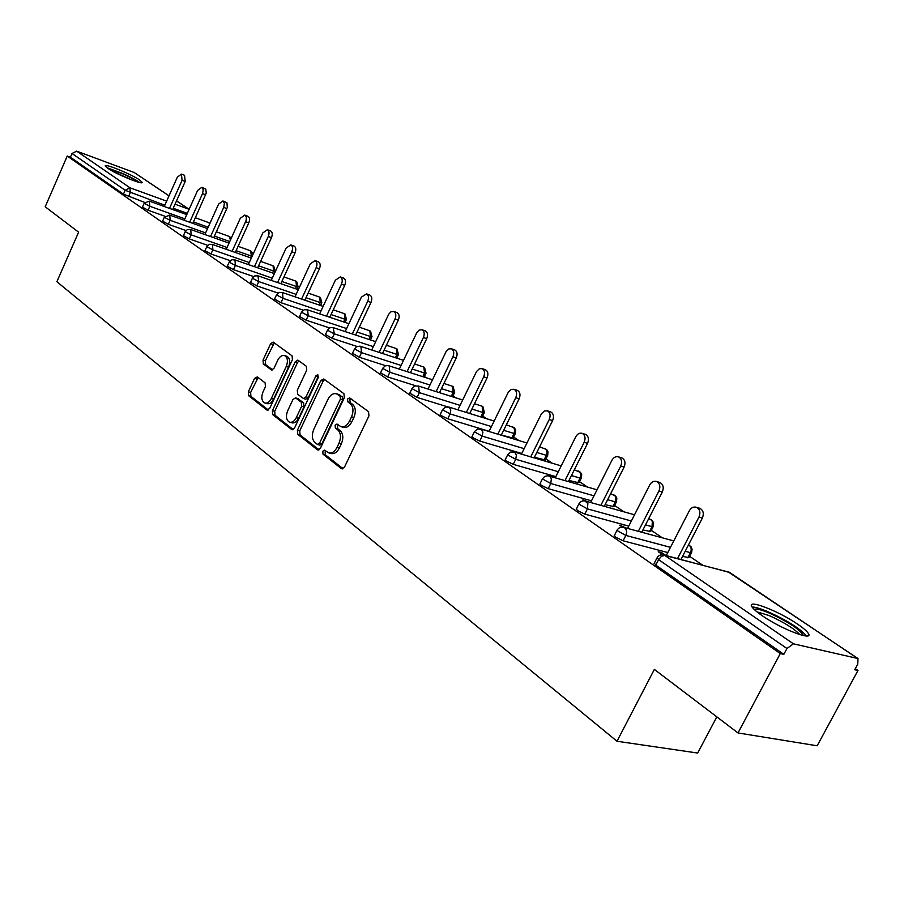<?xml version="1.0" encoding="UTF-8"?>
<svg xmlns="http://www.w3.org/2000/svg" width="904" height="904" viewBox="0 0 904 904"><rect width="100%" height="100%" fill="white"/><g stroke="black" fill="none" stroke-linecap="round" stroke-linejoin="round"><path stroke-width="1.36" d="M322.762 451.288L323.022 454.181L341.362 468.611L344.469 467.153L368.956 415.84L368.527 411.659L349.701 397.918L347.543 399.003L347.825 401.884L350.232 403.647C353.374 406.687 353.803 411.094 351.532 416.857L349.509 421.106C347.079 425.637 344.187 427.468 340.819 426.609L337 424.021L335.113 425.219L335.395 428.101L337.768 429.908C340.864 433.005 341.294 437.423 339.023 443.163L337.011 447.401C334.638 451.842 331.791 453.638 328.491 452.814L324.604 450.113L322.762 451.288M325.813 450.994L325.101 451.921L325.372 454.814L343.079 468.713M350.729 398.664L349.871 399.704L350.164 402.574L352.56 404.337L350.232 403.647M338.232 424.903L337.452 425.874L337.734 428.756L340.107 430.564L337.768 429.908M107.632 168.212C116.074 174.223 144.098 185.591 142.097 182.224L139.623 180.009C131.103 174.02 103.587 162.822 105.293 166.076L107.632 168.212M762.14 615.658C781.248 629.06 813.995 641.614 808.379 633.501C806.989 631.207 803.373 628.077 797.52 624.11C778.48 610.946 746.738 598.708 751.8 606.584C753.066 608.754 756.501 611.771 762.14 615.658M257.324 376.889L254.555 378.38L248.329 391.816L248.611 395.669L266.816 409.987L269.641 408.518L292.41 359.724L292.071 355.837L273.132 342.051L270.612 343.746L263.03 360.097L263.335 363.928L271.494 370.007L273.991 368.312L277.788 360.154C279.72 356.481 281.991 354.956 284.59 355.611C287.653 357.532 288.218 361.148 286.263 366.436L271.313 398.517C269.426 402.111 267.211 403.591 264.68 402.958C261.584 401.014 261.007 397.364 262.962 392.042L265.426 386.742L265.121 382.867L257.324 376.889M857.331 658.236L729.313 572.255L664.802 555.418L793.407 643.817L857.998 658.541L857.749 664.191L854.732 669.751L857.975 670.463L817.171 745.789L738.003 732.941L654.349 669.412L616.991 741.246L56.873 281.72L78.614 232.17L45.2 206.79L67.246 156.042L780.276 653.569L783.836 654.338L786.955 648.507L658.598 559.632L655.784 565.113L783.836 654.338M738.003 732.941L780.276 653.569M297.393 430.259L297.744 434.304L317.383 449.751L320.389 448.282L344.322 397.783L343.916 393.692L323.779 378.979L320.784 380.539L297.393 430.259L299.721 430.903L300.071 434.937L319.033 449.83M291.619 429.479L272.714 414.62L272.398 410.676L295.224 361.792L297.811 360.074L306.343 366.256L306.693 370.199L297.303 390.245L297.642 394.212L303.462 398.54L306.06 396.833L315.925 375.849L317.779 374.64L318.253 377.556L294.534 428.021L291.619 429.479L292.602 429.762M616.991 741.246L697.673 753.043L716.827 716.861M793.407 643.817L786.955 648.507M67.246 156.042L70.399 157.206L72.015 153.477L76.67 151.149L134.255 172.54L169.025 195.806M370.425 339.927L371.917 336.785M396.901 357.871L397.794 358.47M424.394 376.505L426.236 377.759M452.972 395.884L455.842 397.839M482.702 416.043L486.68 418.744M513.641 437.016L518.828 440.53M545.892 458.882L552.367 463.277M579.509 481.674L587.397 487.019M614.607 505.472L624.02 511.845M651.275 530.332L662.327 537.823M689.616 556.322L702.464 565.034M855.32 668.666L857.975 670.463M665.886 555.485L661.683 552.593L661.129 553.677M661.683 552.593L658.259 551.7L662.666 554.728M144.696 202.428L123.452 194.168L125.17 190.281L72.015 153.477M70.399 157.206L123.452 194.168M655.784 565.113L654.315 563.147M164.957 216.248L148.075 210.225L142.459 207.163M185.941 230.543L168.325 224.316L162.584 221.175M207.694 245.346L189.275 238.893L183.422 235.661M230.249 260.68L210.971 253.99L204.982 250.679M253.662 276.567L233.458 269.641L227.333 266.228M277.98 293.054L256.781 285.867L250.521 282.353M303.269 310.174L280.974 302.704L274.567 299.088M329.587 327.949L306.106 320.197L299.54 316.468M357.012 346.447L332.22 338.367L325.485 334.514M385.658 365.691L359.374 357.261L352.47 353.283M415.637 385.748L387.635 376.934L380.55 372.821M447.243 406.743L417.072 397.421L409.806 393.161M484.307 412.744L482.103 417.32M489.098 431.298L447.762 418.778L441.242 415.614L440.293 414.36M515.291 433.694L513.11 438.112L501.336 435.005M521.755 453.492L479.787 441.062L473.12 437.83L472.103 436.474M547.564 455.514L545.327 460L534.422 457.243M555.847 476.645L513.235 464.328L506.409 461.017L505.313 459.571M581.227 478.272L578.933 482.826L568.978 480.442M591.476 500.827L548.197 488.657L541.213 485.267L540.038 483.708M616.359 502.025L614.008 506.658L605.104 504.658M628.755 526.105L584.775 514.116L577.622 510.647L576.368 508.963M653.061 526.84L650.654 531.541L642.925 529.959M667.796 552.547L623.105 540.795L615.771 537.236L614.415 535.417M691.447 552.796L688.972 557.576L682.543 556.423M625.749 527.913L619.726 525.19L622.562 527.145M587.464 501.607L582.91 499.867L584.312 500.839M623.15 526.128L622.63 527.145M329.237 453.006L330.841 453.435C334.141 454.271 336.989 452.475 339.362 448.034L337.011 447.401M340.107 430.564C343.215 433.66 343.633 438.078 341.373 443.807L339.362 448.034M341.486 426.801L343.158 427.276C346.526 428.134 349.419 426.292 351.848 421.784L349.509 421.106M352.56 404.337C355.713 407.376 356.142 411.783 353.871 417.535L351.848 421.784M324.604 379.59L323.101 381.239L299.721 430.903M317.372 444.384L319.474 443.367L340.424 399.105L340.153 396.246L336.57 393.828C333.237 392.98 330.356 394.822 327.96 399.342L313.756 429.411C311.541 435.039 311.925 439.389 314.931 442.474L317.372 444.384M319.711 445.028L321.824 444L319.474 443.367M338.345 394.347L342.48 396.935L342.752 399.794L321.824 444M293.212 429.547L275.031 415.264L272.714 414.62M298.987 360.877L297.529 362.504L274.714 411.331L275.031 415.264M303.642 398.585L305.778 399.218L308.377 397.523L318.231 376.55L315.925 375.849M287.608 410.947C285.607 416.394 286.218 420.123 289.449 422.145C292.071 422.801 294.354 421.309 296.275 417.671L301.665 406.201L301.314 402.201L295.506 397.862L292.941 399.545L287.608 410.947M289.981 422.292L291.777 422.789C294.399 423.445 296.681 421.953 298.602 418.326L296.275 417.671M297.653 398.483L303.631 402.868L303.981 406.868L298.602 418.326M265.143 403.094L266.985 403.613C269.528 404.246 271.742 402.766 273.618 399.172L271.313 398.517M286.523 356.199L286.884 356.312C289.958 358.244 290.512 361.86 288.568 367.137L273.618 399.172M274.319 342.865L265.324 360.786L265.629 364.617L272.635 369.883M258.16 377.533L250.623 392.483L250.916 396.325L268.364 410.032M699.176 508.093L699.82 508.285C703.289 510.251 704.137 513.517 702.374 518.06L680.994 559.429M702.374 518.06L698.973 517.077C700.747 512.523 699.899 509.257 696.43 507.28C693.537 506.489 691.164 507.652 689.311 510.783L666.237 555.576M698.973 517.077L677.571 558.536M659.423 482.363L659.965 482.521C663.254 484.408 664.044 487.572 662.327 492.002L641.75 532.241M662.327 492.002L658.937 490.996C660.654 486.555 659.864 483.391 656.575 481.493C653.807 480.736 651.513 481.9 649.705 484.985L627.579 528.411M658.937 490.996L638.337 531.315M621.455 457.786L621.918 457.932C625.037 459.74 625.771 462.803 624.099 467.119L604.267 506.319M624.099 467.119L620.709 466.091C622.381 461.763 621.647 458.69 618.528 456.87C615.861 456.158 613.658 457.311 611.895 460.339L590.628 502.5M620.709 466.091L600.855 505.359M585.137 434.293L585.543 434.417C588.515 436.157 589.182 439.129 587.566 443.344L568.424 481.549M587.566 443.344L584.176 442.282C585.803 438.067 585.125 435.084 582.153 433.344C579.6 432.654 577.464 433.807 575.746 436.79L555.282 477.764M584.176 442.282L565.011 480.566M550.389 411.817L550.728 411.93C553.564 413.591 554.186 416.484 552.615 420.597L534.117 457.876M552.615 420.597L549.236 419.512C550.807 415.399 550.186 412.506 547.349 410.834L544.445 410.947L541.473 413.693L521.438 454.124M549.236 419.512L530.716 456.87M517.099 390.279L517.393 390.381C520.094 391.986 520.67 394.799 519.145 398.811L501.245 435.208M519.145 398.811L515.766 397.715C517.303 393.692 516.726 390.878 514.026 389.274L511.223 389.398L508.342 392.121L489.007 431.502M515.766 397.715L497.855 434.18M754.151 609.398C756.015 608.415 761.111 609.669 769.44 613.149C788.627 622.065 799.95 629.523 803.43 635.512L803.43 635.58M799.87 634.631C794.13 628.596 783.904 622.246 769.191 615.579L756.885 611.793M806.583 635.987C800.108 628.585 787.282 620.506 768.106 611.759C760.569 608.573 755.224 607.002 752.083 607.036M108.299 168.652L122.989 173.907C130.345 177.24 135.363 179.975 138.052 182.099M132.617 180.291L113.282 171.545M139.657 182.506C136.244 180.043 130.696 177.071 122.989 173.591L106.921 167.703M485.188 369.646L485.437 369.725C488.013 371.273 488.555 374.007 487.053 377.928L469.73 413.49M487.053 377.928L483.696 376.821C485.199 372.889 484.657 370.154 482.081 368.606L479.38 368.753L476.577 371.442L457.899 409.828M483.696 376.821L466.351 412.45M454.554 349.837L454.768 349.916C457.232 351.407 457.74 354.063 456.283 357.894L439.48 392.675M456.283 357.894L452.938 356.775C454.396 352.933 453.887 350.266 451.435 348.774L448.825 348.933L446.101 351.599L428.021 389.059M452.938 356.775L436.112 391.613M425.14 330.819L425.332 330.887C427.682 332.322 428.146 334.909 426.722 338.661L410.416 372.685M426.722 338.661L423.4 337.52C424.812 333.768 424.349 331.169 421.998 329.734L419.06 330.141L416.834 332.548L399.331 369.126M423.4 337.52L407.071 371.612M396.867 312.535L397.025 312.592C399.286 313.982 399.715 316.513 398.325 320.185L382.494 353.487M398.325 320.185L395.014 319.033C396.404 315.36 395.975 312.829 393.726 311.439L390.867 311.857L388.709 314.23L371.747 349.972M395.014 319.033L379.16 352.402M371.013 302.411L367.725 301.247C369.081 297.653 368.674 295.179 366.527 293.845L369.815 295.009C371.973 296.342 372.369 298.817 371.013 302.411L355.622 335.022M366.527 293.845L361.408 297.133L345.192 331.576M367.725 301.247L352.323 333.926M344.74 285.302L341.463 284.138C342.786 280.613 342.413 278.206 340.345 276.906L343.61 278.082C345.678 279.37 346.062 281.777 344.74 285.302L329.768 317.27M340.345 276.906L335.373 280.172L319.632 313.869M341.463 284.138L326.48 316.163M319.417 268.827L316.163 267.663C317.462 264.205 317.112 261.855 315.134 260.601L318.377 261.776C320.366 263.03 320.717 265.38 319.417 268.827L304.851 300.162M315.134 260.601L310.298 263.844L295.009 296.817M316.163 267.663L301.586 299.054M295.032 252.95L291.789 251.775C293.054 248.385 292.738 246.091 290.828 244.882L294.06 246.057C295.97 247.267 296.286 249.56 295.032 252.95L280.828 283.686M290.828 244.882L286.139 248.091L271.256 280.398M291.789 251.775L277.584 282.568M271.494 237.639L268.285 236.464C269.516 233.142 269.222 230.893 267.392 229.718L270.601 230.904C272.432 232.068 272.737 234.317 271.494 237.639L257.663 267.799M267.392 229.718L262.827 232.904L248.351 264.556M268.285 236.464L254.442 266.68M248.792 222.859L245.605 221.683C246.815 218.429 246.532 216.225 244.781 215.084L247.967 216.271C249.73 217.412 250.001 219.604 248.792 222.859L235.3 252.465M244.781 215.084L240.34 218.248L226.226 249.278M245.605 221.683L232.102 251.346M226.87 208.587L223.695 207.411L224.407 203.389L222.938 200.959L226.972 202.835L227.299 207.434L213.706 237.662M222.938 200.959L218.61 204.101L204.869 234.531M223.695 207.411L210.519 236.543M205.683 194.801L202.541 193.625L203.242 189.682L201.829 187.309L205.807 189.173L206.248 193.083L192.834 223.367M201.829 187.309L197.626 190.428L184.213 220.282M202.541 193.625L189.67 222.237M185.207 181.467L182.077 180.291L181.433 174.11L184.552 175.297L185.207 181.467L172.641 209.547M181.433 174.11L177.331 177.195L164.245 206.507M182.077 180.291L169.511 208.417M325.372 454.814L323.022 454.181M350.164 402.574L347.825 401.884M337.734 428.756L335.395 428.101M857.839 658.44L727.765 571.633M730.003 572.582L663.954 554.977L664.802 555.418L661.513 556.265L658.598 559.632L657.129 557.689M76.67 151.149L129.995 187.806L166.641 201.14M175.037 204.191L188.868 209.219L176.506 200.925M168.992 195.874L134.255 172.54M164.81 205.231L125.17 190.281L129.995 187.806L130.232 192.721L128.515 196.609M687.786 557.802L690.453 552.66L685.209 551.259M670.486 547.338L625.839 535.428L623.105 540.795M654.101 563.576L656.903 558.107C658.496 555.316 660.847 554.265 663.954 554.977L662.948 554.762M673.785 540.92L623.828 527.394C620.788 526.693 618.494 527.71 616.935 530.456L625.839 535.428C627.161 532.219 626.754 529.676 624.63 527.8L623.003 527.19M689.164 545.281C691.311 547.112 691.729 549.575 690.453 552.66L691.628 552.434L692.091 549.225L691.029 546.739L689.164 545.281M649.411 531.733L651.999 526.682L645.512 524.896M631.354 520.986L587.43 508.873L584.775 514.116M612.731 506.805L615.24 501.856L607.624 499.686M594.007 495.81L550.762 483.516L548.197 488.657M577.611 482.939L580.052 478.08L571.43 475.56M558.299 471.73L515.721 459.288L513.235 464.328M543.971 460.079L546.344 455.311L536.806 452.452M524.139 448.666L482.205 436.112L479.787 441.062M511.709 438.146L514.014 433.468L503.652 430.304M491.426 426.564L450.113 413.919L447.762 418.778M480.826 416.925L482.985 412.518L471.888 409.049M460.068 405.365L419.366 392.652L417.072 397.421M451.254 396.381L453.186 392.381L441.423 388.641M429.976 385.014L389.861 372.256L387.635 376.934M422.801 376.652L424.541 373.036L412.167 369.035M401.082 365.453L361.543 352.673L359.374 357.261M395.421 357.701L396.98 354.413L384.064 350.176M373.318 346.65L334.333 333.858L332.22 338.367M369.047 339.463L370.448 336.491L357.035 332.028M346.616 328.559L308.162 315.767L306.106 320.197M343.622 321.914L344.887 319.225L331.033 314.558M320.909 311.145L282.986 298.354L280.974 302.704M319.112 305.01L320.242 302.58L305.993 297.721M296.15 294.354L258.747 281.585L256.781 285.867M295.45 288.715L296.467 286.523L281.856 281.472M272.285 278.172L235.379 265.437L233.458 269.641M272.612 272.997L273.528 271.019L258.578 265.81M249.267 262.555L212.847 249.854L210.971 253.99M250.544 257.821L251.357 256.047L236.113 250.679M227.051 247.481L191.106 234.825L189.275 238.893M229.763 241.515L214.429 236.057M205.592 232.916L170.121 220.305L168.325 224.316M208.169 227.209L193.479 221.932M184.857 218.847L149.838 206.281L148.075 210.225M187.32 213.367L173.218 208.27M614.211 535.812L617.138 530.072M634.518 514.783L585.577 501.087C582.594 500.387 580.345 501.392 578.82 504.082L587.43 508.873L587.849 503.539L584.888 500.906M648.654 518.749L650.812 519.517L652.36 521.54L651.999 526.682L653.434 526.015L653.581 522.851L652.304 520.546L649.569 518.998M576.187 509.325L579.001 503.731M597.035 489.798L547.948 475.73L544.694 476.431L542.434 478.905L550.762 483.516L551.35 478.849L550.434 476.962L548.468 475.809M610.641 493.72L615.149 495.912L615.963 499.019L615.24 501.856L616.517 501.709L616.844 498.149L615.601 495.9L613.014 494.409M539.869 484.047L542.592 478.578M505.166 459.876L507.652 454.848L515.721 459.288L516.41 455.277L514.771 452.294L510.884 451.955L507.799 454.542M574.322 469.775L579.995 472.295L580.764 475.312L580.052 478.08L581.374 477.979L581.69 474.498L580.481 472.306L578.006 470.86M471.956 436.756L474.374 431.818L482.205 436.112L482.894 432.191L481.323 429.31L477.549 428.982L474.51 431.547M539.598 446.825L546.039 449.288L547.033 452.056L546.344 455.311L547.7 455.243L548.005 451.842L546.818 449.695L544.468 448.305M440.169 414.62L442.508 409.772L450.113 413.919L450.791 410.088L449.311 407.297L445.615 406.992L442.632 409.523M506.353 424.823L513.754 427.603L514.692 430.293L514.014 433.468L515.404 433.445L515.709 430.112L514.545 428.021L512.285 426.665M409.681 393.398L411.975 388.641L419.366 392.652L418.62 386.2L415.026 385.906L412.088 388.404M474.487 403.715L482.171 406.246L482.985 412.518L484.42 412.518L482.86 406.585L481.403 405.896M432.496 379.77L388.212 365.566L385.183 365.86L382.674 368.369L389.861 372.256L389.172 365.962L388.437 365.634M443.932 383.443L452.429 386.268L453.186 392.381L454.644 392.426L453.119 386.618L451.729 385.94M380.448 373.036L382.776 368.154M403.523 360.346L359.984 346.153L356.56 346.673L354.537 348.899L361.543 352.673L360.911 346.537L360.233 346.221M414.597 363.962L423.84 367.058L424.541 373.036L426.033 373.103L424.518 367.408L423.196 366.764M352.379 353.487L354.639 348.707M375.68 341.667L332.864 327.508L329.937 327.779L327.508 330.197L334.333 333.858L333.135 327.576M386.426 345.226L396.336 348.582L396.98 354.413L398.494 354.515L397.014 348.933L395.737 348.3M325.406 334.706L327.598 330.017M299.461 316.637L301.518 312.208L308.162 315.767L307.631 309.914L304.365 309.665L301.597 312.038M359.329 327.191L369.849 330.796L370.448 336.491L371.996 336.616L370.527 331.147L369.295 330.536M274.488 299.247L276.5 294.896L282.986 298.354L282.5 292.636L279.302 292.387L276.579 294.738M333.248 309.823L344.334 313.654L344.887 319.225L346.447 319.383L345.012 314.004L343.825 313.417M250.453 282.5L252.408 278.229L258.747 281.585L257.956 275.81L254.713 275.923L252.476 278.082M308.14 293.077L319.733 297.133L320.242 302.58L321.835 302.761L320.4 297.484L318.875 296.828M227.277 266.364L229.198 262.16L235.379 265.437L234.972 259.968L231.899 259.73L229.254 262.024M283.946 276.94L296.003 281.189L296.467 286.523L298.071 286.726L296.67 281.539L295.19 280.907M204.925 250.803L206.801 246.668L212.847 249.854L212.485 244.509L209.457 244.272L206.858 246.543M260.612 261.358L273.087 265.799L273.528 271.019L275.144 271.245L273.754 266.149L272.33 265.527M183.365 235.786L185.196 231.706L191.106 234.825L190.778 229.582L187.388 229.514L185.241 231.593M253.267 253.821L250.657 250.781L251.357 256.047L252.126 256.295M238.102 246.317L250.25 250.679M162.539 221.277L164.325 217.276L170.121 220.305L169.816 215.175L164.381 217.163M231.322 238.08L229.288 236.419L230.407 240.091M216.361 231.786L228.904 236.328M142.414 207.265L144.177 203.321L149.838 206.281L149.307 201.117L144.211 203.219M209.92 223.333L208.609 222.531L209.671 223.898M195.354 217.74L208.259 222.44M341.373 443.807L339.023 443.163M353.871 417.535L351.532 416.857M342.503 468.905L341.362 468.611M323.101 381.239L320.784 380.539M318.445 450.034L317.383 449.751M300.071 434.937L297.744 434.304M342.752 399.794L340.424 399.105M342.48 396.935L340.153 396.246M339.983 395.104L337.655 394.415M274.714 411.331L272.398 410.676M297.529 362.504L295.224 361.792M308.377 397.523L306.06 396.833M303.981 406.868L301.665 406.201M303.631 402.868L301.314 402.201M298.162 398.721L295.845 398.042M288.568 367.137L286.263 366.436M271.991 370.075L271.177 369.838M265.629 364.617L263.335 363.928M265.324 360.786L263.03 360.097M272.895 344.469L270.612 343.746M267.742 410.246L266.816 409.987M250.916 396.325L248.611 395.669M250.623 392.483L248.329 391.816M256.849 379.058L254.555 378.38M189.139 209.321L176.54 200.846M561.214 465.888L514.139 451.966M526.953 442.994L480.747 428.993M494.126 421.049L448.757 407.003M462.678 399.986L418.111 385.929M452.531 396.788L454.542 392.63M424.123 377.081L425.942 373.296M396.766 358.142L398.415 354.696M348.91 323.688L307.247 309.71M345.034 322.389L346.379 319.53M323.135 306.377L282.138 292.444M320.547 305.495L321.767 302.897M298.309 289.698L257.956 275.81M296.919 289.223L298.015 286.85M274.387 273.607L234.644 259.798M274.093 273.517L275.087 271.369M251.312 258.092L212.169 244.34M229.04 243.108L190.484 229.435M207.536 228.633L169.545 215.028M186.755 214.632L149.307 201.117M319.982 445.175L317.79 444.587M338.898 394.517L336.57 393.828M297.834 398.528L295.506 397.862M286.884 356.312L284.59 355.611M696.43 507.28L699.82 508.285M656.575 481.493L659.965 482.521M618.528 456.87L621.918 457.932M582.153 433.344L585.543 434.417M547.349 410.834L550.728 411.93M514.026 389.274L517.393 390.381M482.081 368.606L485.437 369.725M451.435 348.774L454.768 349.916M421.998 329.734L425.332 330.887M393.726 311.439L397.025 312.592"/></g></svg>
